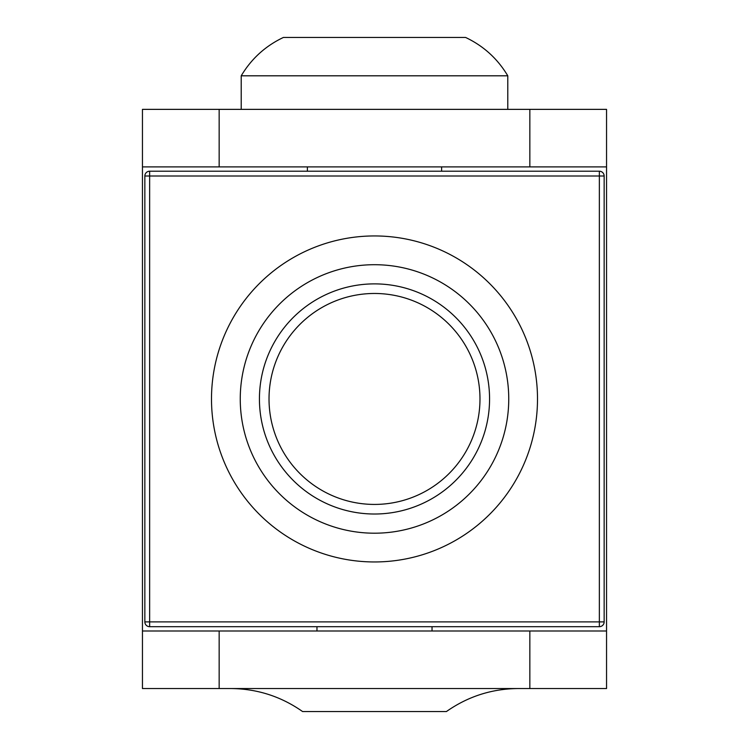 <?xml version="1.0" encoding="UTF-8"?>
<svg xmlns="http://www.w3.org/2000/svg" width="749" height="749" viewBox="0 0 749 749"><rect width="100%" height="100%" fill="white"/><g stroke="black" fill="none" stroke-linecap="round" stroke-linejoin="round"><path stroke-width="1.12" d="M529.843 166.896L529.843 109.363L606.55 109.363L606.55 166.896L142.45 166.896L142.45 631.004L219.157 631.004L219.157 688.537L142.45 688.537L142.45 631.004M529.843 109.363L219.157 109.363L219.157 166.896M606.55 166.896L606.55 688.537L219.157 688.537M529.843 688.537L529.843 631.004L219.157 631.004M529.843 631.004L606.55 631.004M142.45 166.896L142.45 109.363L219.157 109.363M518.336 688.537C491.971 688.734 467.994 696.401 446.413 711.55L302.587 711.55C281.006 696.401 257.029 688.734 230.664 688.537M241.215 75.808L507.785 75.808C497.608 58.75 483.545 45.961 465.597 37.45L283.403 37.45C265.455 45.961 251.392 58.75 241.215 75.808L241.215 109.363M507.785 75.808L507.785 109.363M441.62 166.896L441.62 171.212M432.033 626.688L432.033 631.004M149.641 171.212L599.359 171.212A4.794 4.794 0 0 1 604.153 176.006L604.153 621.895L599.359 621.895L599.359 176.006L149.641 176.006L149.641 621.895L599.359 621.895L599.359 626.688L149.641 626.688A4.794 4.794 0 0 1 144.847 621.895L144.847 176.006A4.794 4.794 0 0 1 149.641 171.212A4.794 4.794 0 0 0 144.847 176.006L149.641 176.006L149.641 171.212M599.359 626.688A4.794 4.794 0 0 0 604.153 621.895A4.794 4.794 0 0 1 599.359 626.688M489.565 398.955A115.065 115.065 0 0 1 344.718 510.097A115.065 115.065 0 0 1 274.846 341.422A115.065 115.065 0 0 1 489.565 398.955M479.978 398.955A105.478 105.478 0 0 0 321.761 307.605A105.478 105.478 0 0 0 321.761 490.295A105.478 105.478 0 0 0 479.978 398.955M374.5 264.706A134.249 134.249 0 0 1 490.764 466.075A134.249 134.249 0 0 1 258.236 466.075A134.249 134.249 0 0 1 374.5 264.706M374.5 235.944A163.01 163.01 0 0 1 515.668 480.455A163.01 163.01 0 0 1 233.332 480.455A163.01 163.01 0 0 1 374.5 235.944M604.153 176.006A4.794 4.794 0 0 0 599.359 171.212L599.359 176.006L604.153 176.006M149.641 626.688L149.641 621.895L144.847 621.895M307.38 166.896L307.38 171.212M316.967 626.688L316.967 631.004"/></g></svg>
